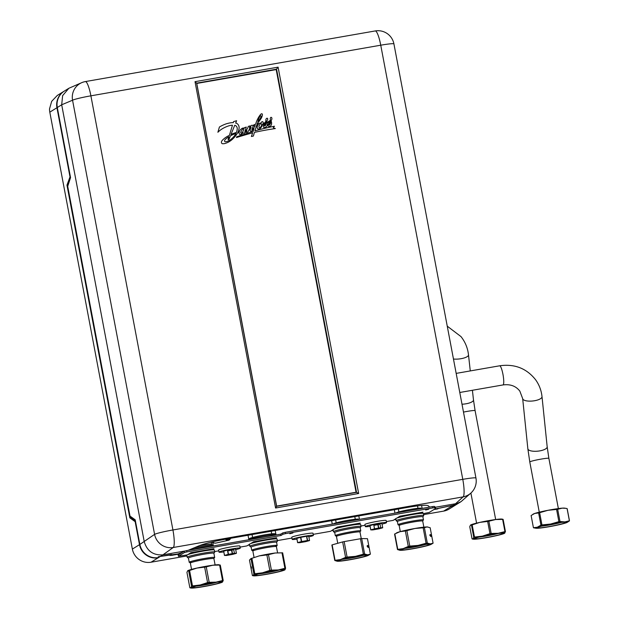 <?xml version="1.0" encoding="UTF-8"?>
<svg xmlns="http://www.w3.org/2000/svg" width="619" height="619" viewBox="0 0 619 619"><rect width="100%" height="100%" fill="white"/><g stroke="black" fill="none" stroke-linecap="round" stroke-linejoin="round"><path stroke-width="0.93" d="M171.355 555.081L170.101 555.529L171.695 554.523L170.813 554.609L160.367 556.435A16.195 15.87 58.2 0 1 159.725 556.535L158.24 556.806L158.263 557.611L156.027 558.021A16.195 15.87 -121.8 0 1 139.499 544.666L135.151 521.67L129.835 517.848L66.968 185.143L68.067 185.236M275.95 534.476L275.2 530.514M359.453 519.356L358.803 515.906M422.15 508.4L421.593 505.444M452.837 506.071L451.429 506.404L453.595 505.205A16.195 15.87 58.2 0 1 452.961 505.328L461.07 501.63L470.912 493.041A16.195 16.195 0 0 0 475.949 478.046A16.195 1.184 169.3 0 0 462.78 479.346L380.747 45.202L90.892 95.829L172.925 529.972L462.78 479.346A16.195 3.002 -99.9 0 1 463.105 496.871A16.195 15.908 47.8 0 0 470.912 493.041M171.417 555.398L179.781 553.943M452.853 506.18A16.195 15.87 58.2 0 0 456.489 504.47M456.304 504.586L449.17 509.004A16.195 15.87 -121.8 0 1 443.637 511.116L452.961 505.328L437.826 508.539M64.082 91.241A16.195 15.87 -121.8 0 0 56.94 107.737L49.806 112.163A16.195 15.87 -121.8 0 1 49.52 108.929L51.663 101.354L57.296 95.442L64.082 91.241A16.195 15.87 -121.8 0 1 64.26 91.125M130.671 516.556L130.88 517.67L129.835 517.848M70.272 176.152L66.968 185.143M70.496 177.344L68.013 184.957M56.94 107.737L69.877 176.222M130.965 516.78L135.213 519.836L130.965 516.78M85.229 81.623A16.195 15.808 67.2 0 0 81.878 82.598L68.848 88.285L62.627 95.636L61.691 104.789L144.25 541.718C147.082 551.103 153.303 555.475 162.921 554.848L151.036 562.222A16.195 15.87 -121.8 0 1 132.365 549.092L139.499 544.666M130.88 517.67L135.422 520.935M135.546 521.608L135.151 521.67M49.806 112.163L132.365 549.092M151.036 562.222L186.923 555.955M247.886 545.3L249.619 544.999M331.49 530.7L333.223 530.398M394.187 519.751L395.92 519.449M423.574 514.621L443.637 511.116M433.896 509.553L437.888 508.857M394.326 509.7L394.984 513.151M331.629 520.656L332.279 524.1M213.346 545.935L212.712 542.577M248.033 535.257L248.877 539.729M211.125 542.167L209.555 542.554M212.928 546.004A14.036 1.029 169.3 0 0 194.173 548.914A14.036 1.029 169.3 0 0 189.05 550.175M188.431 558.114L187.217 557.286A14.036 1.029 -10.7 0 1 187.162 557.216A14.036 1.029 -10.7 0 1 195.271 554.732A14.036 1.029 -10.7 0 1 214.747 552.009A14.036 1.029 -10.7 0 1 214.723 552.086L213.888 553.301M187.162 557.216L186.783 555.212A14.036 1.029 -10.7 0 1 194.892 552.721A14.036 1.029 -10.7 0 1 214.36 549.997L214.747 552.009M189.932 562.478A12.953 0.944 -10.7 0 1 189.221 562.307L188.424 558.075A12.953 0.944 -10.7 0 1 195.906 555.777A12.953 0.944 -10.7 0 1 213.88 553.27L214.685 557.495A12.953 0.944 -10.7 0 1 214.081 557.912M189.221 562.307A12.953 0.944 -10.7 0 1 196.703 560.009A12.953 0.944 -10.7 0 1 214.685 557.495M226.353 539.041A15.111 6.02 77.5 0 0 230.663 538.29M230.717 538.282A15.653 6.236 -102.5 0 1 228.465 540.286A15.653 6.236 -102.5 0 1 225.316 539.226M187.642 570.795L188.633 570.749L191.55 586.208L190.838 587.725A16.195 1.184 169.3 0 0 191.132 588.05A16.195 1.184 169.3 0 0 197.337 587.601A16.195 1.184 169.3 0 0 213.168 584.746A16.195 1.184 169.3 0 0 222.298 582.162L222.5 582.022A16.195 1.184 169.3 0 0 216 582.146A16.195 1.184 169.3 0 0 208.301 583.369A16.195 1.184 169.3 0 0 200.169 584.994L192.494 585.93L189.569 570.47L196.974 568.064L204.649 567.128L207.574 582.587L200.169 584.994A16.195 1.184 169.3 0 0 190.838 587.725L189.855 587.771L186.93 572.304L187.789 570.687A16.195 1.184 169.3 0 1 187.843 570.656L187.789 570.687M222.298 582.162A16.195 1.184 169.3 0 0 222.5 582.022L223.211 580.506A18.245 1.331 169.3 0 0 222.554 580.521L216 582.146L209.168 582.301A18.245 1.331 169.3 0 0 208.371 582.44A18.245 1.331 169.3 0 0 207.574 582.587M208.116 583.539A14.361 1.052 169.3 0 0 192.586 587.454A14.361 1.052 169.3 0 0 205.222 586.208A14.361 1.052 169.3 0 0 220.728 582.139A14.361 1.052 169.3 0 0 208.116 583.539M196.107 586.147A13.092 0.959 169.3 0 0 205.113 584.847A13.092 0.959 169.3 0 0 216.975 582.208M223.211 580.506L220.287 565.046A18.245 1.331 169.3 0 0 219.629 565.054L222.554 580.521M220.287 565.046L219.304 565.093M209.168 582.301L206.251 566.842L212.804 565.217L219.629 565.054M206.251 566.842A18.245 1.331 169.3 0 0 204.649 567.128M219.35 565.039A16.195 1.184 169.3 0 0 212.804 565.217A16.195 1.184 169.3 0 0 196.974 568.064A16.195 1.184 169.3 0 0 187.843 570.656M189.569 570.47A18.245 1.331 169.3 0 0 188.633 570.749M192.494 585.93A18.245 1.331 169.3 0 0 191.55 586.208M190.838 587.725L189.855 587.771M248.869 539.691A14.036 1.029 -10.7 0 1 250.803 538.948A14.036 1.029 -10.7 0 1 265.721 535.69A14.036 1.029 -10.7 0 1 276.19 534.646A14.036 1.029 -10.7 0 1 276.244 534.708L276.283 534.94M248.853 539.598L249.542 538.584A12.953 0.944 -10.7 0 1 251.5 537.764A12.953 0.944 -10.7 0 1 265.265 534.754A12.953 0.944 -10.7 0 1 274.937 533.787L276.19 534.646M251.128 547.157L249.914 546.337A14.036 1.029 -10.7 0 1 249.859 546.268A14.036 1.029 -10.7 0 1 252.003 545.293A14.036 1.029 -10.7 0 1 267.408 541.95A14.036 1.029 -10.7 0 1 277.444 541.06A14.036 1.029 -10.7 0 1 277.42 541.138L276.585 542.352M249.859 546.268L249.48 544.256A14.036 1.029 -10.7 0 1 251.624 543.281A14.036 1.029 -10.7 0 1 267.029 539.946A14.036 1.029 -10.7 0 1 277.064 539.048L277.444 541.06M252.428 550.469A12.953 0.944 -10.7 0 1 251.724 550.299L251.121 547.126A12.953 0.944 -10.7 0 1 253.101 546.229A12.953 0.944 -10.7 0 1 267.315 543.142A12.953 0.944 -10.7 0 1 276.585 542.314L277.18 545.486A12.953 0.944 -10.7 0 1 276.585 545.904M251.724 550.299A12.953 0.944 -10.7 0 1 253.697 549.401A12.953 0.944 -10.7 0 1 267.919 546.314A12.953 0.944 -10.7 0 1 277.18 545.486M251.391 567.352C251.028 566.223 250.904 566.354 251.012 567.747C251.376 568.869 251.507 568.737 251.391 567.352C251.028 566.223 250.904 566.354 251.012 567.747C251.376 568.869 251.507 568.737 251.391 567.352M252.397 575.554L249.48 560.087L250.966 558.562L253.883 574.03L253.279 575.523A16.195 1.184 169.3 0 0 253.589 575.832A16.195 1.184 169.3 0 0 259.965 575.353A16.195 1.184 169.3 0 0 275.819 572.49A16.195 1.184 169.3 0 0 284.763 569.937A16.195 1.184 169.3 0 0 284.98 569.782A16.195 1.184 169.3 0 0 283.572 569.434A16.195 1.184 169.3 0 0 278.295 569.944A16.195 1.184 169.3 0 0 262.441 572.815L254.811 573.751L251.887 558.292L259.245 555.885L266.882 554.949L269.799 570.409L262.441 572.815A16.195 1.184 169.3 0 0 253.279 575.523L252.397 575.554L253.279 575.523M284.98 569.782L284.098 569.813L284.98 569.782L285.583 568.288A18.245 1.331 169.3 0 0 285.258 568.288A18.245 1.331 169.3 0 0 284.91 568.304L278.295 569.944L271.401 570.122A18.245 1.331 169.3 0 0 269.799 570.409M281.931 569.797A14.361 1.052 169.3 0 0 266.503 572.095A14.361 1.052 169.3 0 0 255.043 575.237A14.361 1.052 169.3 0 0 256.328 575.508A14.361 1.052 169.3 0 0 272.762 573.001A14.361 1.052 169.3 0 0 283.185 569.913A14.361 1.052 169.3 0 0 281.931 569.797M258.564 573.929A13.092 0.959 169.3 0 0 279.432 569.983M271.401 570.122L268.484 554.655L275.091 553.015A16.195 1.184 169.3 0 0 259.245 555.885M268.484 554.655A18.245 1.331 169.3 0 0 266.882 554.949M275.091 553.015L281.985 552.837L284.91 568.304M285.583 568.288L282.659 552.821A18.245 1.331 169.3 0 0 281.985 552.837M282.659 552.821L281.807 552.829M254.811 573.751A18.245 1.331 169.3 0 0 253.883 574.03M251.887 558.292A18.245 1.331 169.3 0 0 250.966 558.562M344.59 521.949A14.036 1.029 -10.7 0 1 352.087 520.641M333.184 523.945A12.953 0.944 -10.7 0 1 340.829 521.716A12.953 0.944 -10.7 0 1 358.533 519.186L358.919 519.449M334.732 532.557L333.509 531.736A14.036 1.029 -10.7 0 1 333.463 531.667A14.036 1.029 -10.7 0 1 341.812 529.121A14.036 1.029 -10.7 0 1 361.039 526.452A14.036 1.029 -10.7 0 1 361.016 526.537L360.188 527.744M333.463 531.667L333.084 529.655A14.036 1.029 -10.7 0 1 341.433 527.117A14.036 1.029 -10.7 0 1 360.66 524.448L361.039 526.452M336.032 535.868A12.953 0.944 -10.7 0 1 335.32 535.698L334.724 532.526A12.953 0.944 -10.7 0 1 342.431 530.174A12.953 0.944 -10.7 0 1 360.181 527.713L360.784 530.885A12.953 0.944 -10.7 0 1 360.181 531.303M335.32 535.698A12.953 0.944 -10.7 0 1 343.027 533.354A12.953 0.944 -10.7 0 1 360.784 530.885M368.645 546.399L367.438 545.409L367.16 546.376L368.367 547.374L368.645 546.399M367.137 545.973L368.143 546.724L367.988 547.436M370.123 554.307A18.245 1.331 169.3 0 0 370.201 554.26A18.245 1.331 169.3 0 0 370.27 554.222A18.245 1.331 169.3 0 0 370.386 554.137L367.64 554.825L364.614 554.051A18.245 1.331 169.3 0 0 363.376 554.206L355.368 556.365A16.195 1.184 169.3 0 0 340.458 559.584A16.195 1.184 169.3 0 0 337.038 560.799A16.195 1.184 169.3 0 0 337.185 561.224A16.195 1.184 169.3 0 0 337.819 561.271A16.195 1.184 169.3 0 0 350.091 559.731A16.195 1.184 169.3 0 0 365.001 556.512A16.195 1.184 169.3 0 0 368.359 555.336A16.195 1.184 169.3 0 0 367.64 554.825A16.195 1.184 169.3 0 0 355.368 556.365L347.089 557.061A18.245 1.331 169.3 0 0 345.58 557.386L340.458 559.584L335.065 560.327A18.245 1.331 169.3 0 0 334.91 560.412A18.245 1.331 169.3 0 0 334.794 560.497L337.123 561.216M338.817 560.489A14.361 1.052 169.3 0 0 338.647 560.628A14.361 1.052 169.3 0 0 351.135 559.406A14.361 1.052 169.3 0 0 366.641 555.614A14.361 1.052 169.3 0 0 366.788 555.313A14.361 1.052 169.3 0 0 353.287 556.876A14.361 1.052 169.3 0 0 338.817 560.489M342.16 559.328A13.092 0.959 169.3 0 0 363.036 555.382M335.065 560.327L332.14 544.859A18.245 1.331 169.3 0 0 331.869 545.029L334.794 560.497M332.14 544.859L342.655 541.919L345.58 557.386M347.089 557.061L344.164 541.594A18.245 1.331 169.3 0 0 342.655 541.919M344.164 541.594L360.451 538.739L363.376 554.206M364.614 554.051L361.697 538.584A18.245 1.331 169.3 0 0 360.451 538.739M361.697 538.584L367.462 538.677L370.386 554.137M407.287 511A14.036 1.029 -10.7 0 1 414.784 509.692M395.881 512.989A12.953 0.944 -10.7 0 1 403.534 510.76A12.953 0.944 -10.7 0 1 421.237 508.238L421.616 508.493M397.429 521.608L396.214 520.78A14.036 1.029 -10.7 0 1 396.16 520.718A14.036 1.029 -10.7 0 1 404.509 518.173A14.036 1.029 -10.7 0 1 423.744 515.503A14.036 1.029 -10.7 0 1 423.721 515.588L422.885 516.795M396.16 520.718L395.781 518.707A14.036 1.029 -10.7 0 1 404.13 516.161A14.036 1.029 -10.7 0 1 423.365 513.491L423.744 515.503M398.729 524.92A12.953 0.944 -10.7 0 1 398.025 524.75L397.421 521.569A12.953 0.944 -10.7 0 1 405.128 519.225A12.953 0.944 -10.7 0 1 422.878 516.764L423.481 519.937A12.953 0.944 -10.7 0 1 422.885 520.355M398.025 524.75A12.953 0.944 -10.7 0 1 405.731 522.397A12.953 0.944 -10.7 0 1 423.481 519.937M431.342 535.45L430.135 534.452L429.857 535.427L431.064 536.425L431.342 535.45M429.841 535.025L430.839 535.768L430.685 536.487M432.82 543.358A18.245 1.331 169.3 0 0 432.898 543.312A18.245 1.331 169.3 0 0 432.967 543.265A18.245 1.331 169.3 0 0 433.083 543.188L430.337 543.877L427.311 543.103A18.245 1.331 169.3 0 0 426.073 543.258L418.065 545.416A16.195 1.184 169.3 0 0 403.155 548.635A16.195 1.184 169.3 0 0 399.735 549.842A16.195 1.184 169.3 0 0 399.889 550.276A16.195 1.184 169.3 0 0 400.516 550.322A16.195 1.184 169.3 0 0 412.788 548.782A16.195 1.184 169.3 0 0 427.698 545.556A16.195 1.184 169.3 0 0 431.056 544.387A16.195 1.184 169.3 0 0 430.337 543.877A16.195 1.184 169.3 0 0 418.065 545.416L409.786 546.105A18.245 1.331 169.3 0 0 408.277 546.438L403.155 548.635L397.762 549.378A18.245 1.331 169.3 0 0 397.607 549.463A18.245 1.331 169.3 0 0 397.491 549.548L399.82 550.268M401.514 549.533A14.361 1.052 169.3 0 0 401.344 549.68A14.361 1.052 169.3 0 0 413.832 548.457A14.361 1.052 169.3 0 0 429.346 544.658A14.361 1.052 169.3 0 0 429.485 544.364A14.361 1.052 169.3 0 0 415.991 545.927A14.361 1.052 169.3 0 0 401.514 549.533M404.865 548.372A13.092 0.959 169.3 0 0 425.733 544.434M397.762 549.378L394.837 533.911A18.245 1.331 169.3 0 0 394.574 534.081L397.491 549.548M394.837 533.911L399.959 531.706L405.36 530.97L408.277 546.438M409.786 546.105L406.861 530.645A18.245 1.331 169.3 0 0 405.36 530.97M406.861 530.645L414.869 528.487L423.156 527.79L426.073 543.258M427.311 543.103L424.394 527.636A18.245 1.331 169.3 0 0 423.156 527.79M424.394 527.636L427.141 526.947A16.195 1.184 169.3 0 0 414.869 528.487A16.195 1.184 169.3 0 0 399.959 531.706A16.195 1.184 169.3 0 0 396.322 533.121M409.848 529.671A12.953 0.944 169.3 0 0 403.743 531.048M427.837 527.001A16.195 1.184 169.3 0 0 427.768 526.993A16.195 1.184 169.3 0 0 427.141 526.947L430.166 527.721L433.083 543.188M425.655 510.01L428.758 509.228L425.655 510.01M289.8 533.74L292.911 532.959L289.8 533.74M422.537 512.408L420.959 512.687M178.21 554.98L184.23 551.181L186.69 550.593L280.74 534.166L282.751 532.913L285.204 532.325L432.526 506.59L434.275 506.404L434.53 507.727L435.644 508.47L429.246 512.439L423.388 513.631M435.644 508.47L435.397 507.147L434.275 506.404M421.075 513.321L422.947 512.153L399.959 516.169L396.903 518.072M395.789 518.753L393.189 520.37L386.349 521.562M365.071 525.283L360.954 526.003M358.378 524.27L360.25 523.109L337.262 527.125L334.198 529.021M333.092 529.709L330.492 531.319L313.199 534.344M291.928 538.058L277.358 540.604M274.774 538.87L276.647 537.71L253.658 541.726L250.602 543.621M249.496 544.31L246.896 545.919L240.048 547.119M218.778 550.833L214.654 551.552M212.077 549.819L213.95 548.658L190.962 552.674L187.905 554.57M187.139 554.895L178.411 556.28L178.164 554.964M178.195 554.926L178.411 556.28M178.45 556.249L184.485 552.504L184.23 551.181M186.69 550.593L186.938 551.908L184.485 552.504M186.938 551.908L280.987 535.481L280.74 534.166M280.987 535.481L282.999 534.236L282.751 532.913M285.204 532.325L285.452 533.648L282.999 534.236M285.452 533.648L432.782 507.913L432.526 506.59M434.53 507.727L432.782 507.913M565.867 522.916A16.195 1.184 -10.7 0 1 560.427 524.401A16.195 1.184 -10.7 0 1 552.628 526.073A16.195 1.184 -10.7 0 1 538.36 528.216A16.195 1.184 -10.7 0 1 536.054 528.239A16.195 1.184 -10.7 0 1 537.331 527.21A16.195 1.184 -10.7 0 1 550.562 524.053A16.195 1.184 -10.7 0 1 564.83 521.91A16.195 1.184 -10.7 0 1 567.228 522.351A16.195 1.184 -10.7 0 1 565.867 522.916M543.706 525.647A14.469 1.06 -10.7 0 1 565.758 522.304A14.469 1.06 -10.7 0 1 559.491 524.471A14.469 1.06 -10.7 0 1 544.519 527.326A14.469 1.06 -10.7 0 1 537.408 527.667A14.469 1.06 -10.7 0 1 543.706 525.647M561.139 522.475A13.061 0.952 -10.7 0 1 558.462 523.156A13.061 0.952 -10.7 0 1 541.764 526.135M532.82 514.335L533.369 514.018A16.195 1.184 -10.7 0 1 534.731 513.453L531.117 515.511L533.423 527.721L537.331 527.21L540.944 525.16L538.631 512.942L534.731 513.453A16.195 1.184 -10.7 0 1 540.163 511.967A16.195 1.184 -10.7 0 1 547.97 510.304L539.644 512.702L541.95 524.92L550.562 524.053L558.887 521.655L556.582 509.437L547.97 510.304A16.195 1.184 -10.7 0 1 562.238 508.153A16.195 1.184 -10.7 0 1 564.543 508.129L565.758 508.323L562.238 508.153L557.673 509.275L559.978 521.484L564.83 521.91L569.395 520.788L567.089 508.57L565.758 508.323M538.631 512.942A18.353 1.339 -10.7 0 1 539.134 512.826A18.353 1.339 -10.7 0 1 539.644 512.702M567.089 508.57A18.353 1.339 -10.7 0 1 567.166 508.648L569.48 520.865L567.228 522.351M556.582 509.437A18.353 1.339 -10.7 0 1 557.673 509.275M558.887 521.655A18.353 1.339 -10.7 0 1 559.978 521.484M540.944 525.16A18.353 1.339 -10.7 0 1 541.95 524.92M536.054 528.239L533.501 527.798A18.353 1.339 -10.7 0 1 533.423 527.721M495.432 535.884A16.195 1.184 -10.7 0 1 487.3 537.509A16.195 1.184 -10.7 0 1 479.593 538.739A16.195 1.184 -10.7 0 1 473.357 539.195A16.195 1.184 -10.7 0 1 473.063 538.87L473.775 537.3L471.461 525.082L470.463 525.113L469.759 526.684L472.065 538.894L473.063 538.87A16.195 1.184 -10.7 0 1 482.363 536.139A16.195 1.184 -10.7 0 1 498.202 533.292A16.195 1.184 -10.7 0 1 504.733 533.16A16.195 1.184 -10.7 0 1 504.524 533.299A16.195 1.184 -10.7 0 1 495.432 535.884M490.325 534.677A14.469 1.06 -10.7 0 1 503.061 533.261A14.469 1.06 -10.7 0 1 487.47 537.354A14.469 1.06 -10.7 0 1 474.703 538.615A14.469 1.06 -10.7 0 1 490.325 534.677M498.442 533.423A13.061 0.952 -10.7 0 1 487.346 535.845A13.061 0.952 -10.7 0 1 479.067 537.083M470.633 524.997A16.195 1.184 -10.7 0 1 470.672 524.974A16.195 1.184 -10.7 0 1 479.764 522.39L472.173 524.881L474.479 537.091L482.363 536.139L489.962 533.655L487.656 521.438L479.764 522.39A16.195 1.184 -10.7 0 1 487.896 520.765A16.195 1.184 -10.7 0 1 495.602 519.534L488.863 521.221L491.169 533.439L498.202 533.292L504.942 531.597L502.628 519.387L495.602 519.534A16.195 1.184 -10.7 0 1 501.839 519.078L502.713 519.217M487.656 521.438A18.353 1.339 -10.7 0 1 488.259 521.33A18.353 1.339 -10.7 0 1 488.863 521.221M502.628 519.387A18.353 1.339 -10.7 0 1 503.131 519.38L505.437 531.589L504.524 533.299M502.133 519.403L503.131 519.38M504.942 531.597A18.353 1.339 -10.7 0 1 505.437 531.589M489.962 533.655A18.353 1.339 -10.7 0 1 491.169 533.439M472.065 538.894L473.063 538.87M471.461 525.082A18.353 1.339 -10.7 0 1 472.173 524.881M473.775 537.3A18.353 1.339 -10.7 0 1 474.479 537.091M308.866 536.882A10.794 0.789 169.3 0 0 313.392 535.365L312.99 533.245A10.794 0.789 169.3 0 0 304.208 534.12A10.794 0.789 169.3 0 0 291.773 537.253L292.176 539.373A10.794 0.789 169.3 0 0 296.934 539.134M313.392 535.365A10.794 0.789 169.3 0 0 304.61 536.232A10.794 0.789 169.3 0 0 292.176 539.373M309.562 540.542L308.757 536.309L306.769 536.278L307.566 540.503L309.562 540.542A6.151 0.449 169.3 0 1 309.515 540.573L305.786 541.61A6.151 0.449 169.3 0 1 305.523 541.664L299.805 542.67A6.151 0.449 169.3 0 1 299.596 542.693L297.6 542.654L296.857 538.422M307.566 540.503A6.151 0.449 169.3 0 0 307.357 540.534L306.552 536.302L300.834 537.3A6.151 0.449 169.3 0 0 300.579 537.354L296.849 538.391A6.151 0.449 169.3 0 0 296.803 538.422M296.849 538.391L297.646 542.623L301.376 541.586L300.579 537.354M300.834 537.3L301.639 541.532L307.357 540.534M235.715 549.657A10.794 0.789 169.3 0 0 240.242 548.14L239.839 546.028A10.794 0.789 169.3 0 0 231.065 546.894A10.794 0.789 169.3 0 0 218.623 550.036L219.025 552.148A10.794 0.789 169.3 0 0 223.792 551.916M240.242 548.14A10.794 0.789 169.3 0 0 231.46 549.007A10.794 0.789 169.3 0 0 219.025 552.148M236.412 553.324L235.615 549.092L233.618 549.053L234.415 553.285L236.412 553.324A6.151 0.449 169.3 0 1 236.365 553.347L232.636 554.392A6.151 0.449 169.3 0 1 232.38 554.446L226.655 555.444A6.151 0.449 169.3 0 1 226.446 555.467L224.449 555.429L223.707 551.204M227.838 550.864L231.576 550.214L232.226 553.657M232.489 553.61L231.839 550.159L233.727 549.633M233.618 549.053A6.151 0.449 169.3 0 0 233.409 549.076L227.684 550.074A6.151 0.449 169.3 0 0 227.428 550.136L223.699 551.173A6.151 0.449 169.3 0 0 223.652 551.196M227.684 550.074L228.488 554.307A6.151 0.449 169.3 0 0 228.225 554.361L227.428 550.136M223.699 551.173L224.504 555.405L228.225 554.361M234.415 553.285A6.151 0.449 169.3 0 0 234.206 553.309L228.488 554.307M382.016 524.107A10.794 0.789 169.3 0 0 386.535 522.591L386.14 520.471A10.794 0.789 169.3 0 0 377.358 521.345A10.794 0.789 169.3 0 0 364.924 524.479L365.326 526.599A10.794 0.789 169.3 0 0 370.085 526.359M386.535 522.591A10.794 0.789 169.3 0 0 377.76 523.457A10.794 0.789 169.3 0 0 365.326 526.599M382.712 527.767L381.908 523.535L379.919 523.496L380.716 527.728L382.712 527.767A6.151 0.449 169.3 0 1 382.658 527.798L378.936 528.835A6.151 0.449 169.3 0 1 378.673 528.889L372.955 529.887A6.151 0.449 169.3 0 1 372.746 529.918L370.75 529.879L370.007 525.647M373.876 525.361L377.876 524.657L378.526 528.1M378.789 528.053L378.132 524.603L380.027 524.076M379.919 523.496A6.151 0.449 169.3 0 0 379.702 523.527L373.984 524.525A6.151 0.449 169.3 0 0 373.729 524.579L370 525.616A6.151 0.449 169.3 0 0 369.953 525.647M370 525.616L370.796 529.849L374.526 528.812L373.729 524.579M380.716 527.728A6.151 0.449 169.3 0 0 380.507 527.759L374.781 528.758A6.151 0.449 169.3 0 0 374.526 528.812M182.195 552.442L177.939 553.935L160.367 556.435A16.195 15.87 -121.8 0 1 159.338 556.582L158.348 556.767L158.131 557.634A16.195 15.87 58.2 0 1 139.863 544.441L135.213 519.821L130.013 516.084L67.711 186.342L70.551 177.614L57.304 107.513A16.195 15.87 58.2 0 1 64.446 91.008L68.848 88.285M451.46 506.365L453.975 505.119A16.195 15.87 -121.8 0 1 452.961 505.328L434.631 509.104M451.537 506.388A16.195 15.87 58.2 0 0 456.667 504.353L461.07 501.63M139.863 544.441L154.588 534.367A16.195 15.746 54.6 0 0 173.25 547.498L162.921 554.848L184.485 551.08M435.412 507.255L455.522 503.742M429.702 507.085L428.131 505.669C426.282 504.825 419.574 505.375 408.014 507.317L225.687 539.157C213.872 541.3 205.152 543.443 199.535 545.594L188.106 550.337M455.53 503.742L463.105 496.871L173.25 547.498A16.195 3.002 -99.9 0 0 172.925 529.972A16.195 1.184 -10.7 0 0 154.588 534.367L72.555 100.224A16.195 1.184 169.3 0 1 90.892 95.829A16.195 3.002 -99.9 0 0 85.368 81.576A16.195 16.195 0 0 0 81.855 82.606A16.195 15.808 67.2 0 0 81.863 82.606A16.195 15.808 67.2 0 0 72.555 100.224L61.691 104.781M356.312 492.391L276.368 69.305L278.093 67.154L358.656 493.505L275.579 508.013L276.6 506.327L196.633 83.093L276.569 506.327M276.368 69.305L196.656 83.225M196.641 83.147L276.554 69.189L356.536 492.353L276.6 506.319L356.513 492.36L358.656 493.505M275.579 508.013L195.016 81.669L196.61 83.147M196.741 83.48L276.6 506.133L356.018 492.26L276.6 506.133L196.772 83.457L276.639 506.11L356.057 492.237L276.198 69.591L196.772 83.457M261.079 116.387A2.283 2.236 58.2 0 0 261.017 115.946L260.684 115.691A1.176 1.153 58.2 0 0 260.289 115.846A1.176 1.153 58.2 0 0 260.282 115.854A1.176 1.153 58.2 0 0 260.05 116.039A2.136 2.097 58.2 0 0 259.748 116.465A21.402 20.969 58.2 0 0 257.875 121.711L257.883 121.703A15.08 14.779 58.2 0 0 260.7 117.556A4.302 4.217 58.2 0 0 261.079 116.387M243.747 129.526A0.797 0.781 58.2 0 0 242.849 128.969L242.841 128.969A0.665 0.65 58.2 0 0 242.78 129.007A2.151 2.112 58.2 0 0 242.277 129.58A19.112 18.732 58.2 0 0 241.015 131.692A6.778 6.639 58.2 0 0 240.737 132.35A0.898 0.882 58.2 0 0 240.861 133.054A0.789 0.774 58.2 0 0 241.665 133.062A10.012 9.811 58.2 0 0 243.623 130.23A1.199 1.176 58.2 0 0 243.747 129.526M237.193 128.102A2.507 2.461 58.2 0 0 236.822 126.88A4.225 4.14 58.2 0 0 236.102 125.99A2.027 1.989 58.2 0 0 234.702 125.348L230.995 134.478A38.796 38.014 -121.8 0 1 236.404 132.451L236.412 132.443A13.123 12.86 58.2 0 0 237.201 129.139A3.753 3.683 58.2 0 0 237.193 128.102M266.108 122.392A6.051 5.927 -121.8 0 1 266.178 122.918L266.178 122.918A13.982 13.695 58.2 0 0 264.445 124.133A4.031 3.954 58.2 0 0 263.787 124.845A3.234 3.172 58.2 0 0 263.338 125.827A4.325 4.24 58.2 0 0 263.423 127.027A1.06 1.037 58.2 0 0 263.903 127.468A2.631 2.577 58.2 0 0 264.785 127.499A5.989 5.873 58.2 0 0 265.868 127.135A2.731 2.677 58.2 0 0 267.16 125.518A4.774 4.681 58.2 0 0 267.276 124.419A6.391 6.26 58.2 0 0 267.052 123.073L267.052 123.073A21.913 21.472 58.2 0 0 268.522 122.237A21.913 21.472 58.2 0 0 270.534 120.821A4.844 4.743 -121.8 0 1 270.696 121.719L270.696 121.719A7.312 7.165 58.2 0 0 268.561 123.545A4.039 3.962 58.2 0 0 267.888 125.44A1.315 1.292 58.2 0 0 269.025 126.462A3.165 3.095 58.2 0 0 270.743 125.827A3.443 3.374 58.2 0 0 271.586 123.993A18.338 17.974 58.2 0 0 271.548 122.454A81.267 79.634 -121.8 0 1 271.099 120.566A2.971 2.909 58.2 0 0 271.88 118.167A0.99 0.975 58.2 0 0 271.346 117.393L271.346 117.393A0.503 0.487 58.2 0 0 270.766 117.448A1.695 1.664 58.2 0 0 270.302 118.863A441.819 432.944 58.2 0 0 270.433 120.194A16.953 16.612 -121.8 0 1 266.967 122.33A4.534 4.449 -121.8 0 1 266.766 121.084A4.209 4.124 58.2 0 0 267.609 119.622A1.447 1.416 58.2 0 0 267.702 118.925A0.704 0.689 58.2 0 0 267.423 118.299L267.423 118.299A1.137 1.114 58.2 0 0 266.255 118.716A1.919 1.88 58.2 0 0 265.907 119.722A7.993 7.838 58.2 0 0 265.868 121.309A8.279 8.117 -121.8 0 1 263.872 123.429A2.507 2.453 -121.8 0 1 262.943 123.831A10.213 10.005 58.2 0 0 263.237 122.771A1.633 1.602 58.2 0 0 263.106 122.191A0.983 0.959 58.2 0 0 262.061 121.695A1.911 1.872 58.2 0 0 261.117 123.204A1.106 1.091 58.2 0 0 261.822 124.489A6.205 6.082 -121.8 0 1 260.367 127.359A1.671 1.633 -121.8 0 1 259.81 127.692A0.673 0.658 -121.8 0 1 259.059 127.452A2.383 2.337 -121.8 0 1 259.082 126.121A8.194 8.032 -121.8 0 1 260.963 122.98L257.171 123.785L257.272 123.297A26.88 26.338 58.2 0 0 261.319 118.113A13.216 12.945 58.2 0 0 262.224 115.846A17.518 17.162 58.2 0 0 262.394 114.67A0.983 0.959 58.2 0 0 261.574 113.795A1.656 1.625 58.2 0 0 260.97 114.097A13.951 13.672 58.2 0 0 260.142 114.979A25.874 25.356 58.2 0 0 258.1 118.19A27.414 26.865 58.2 0 0 255.632 124.28L253.952 124.659L253.542 125.997L255.206 125.549A13.92 13.641 -121.8 0 1 252.103 129.688L251.894 129.626A0.511 0.495 -121.8 0 1 251.91 129.441A18.725 18.346 -121.8 0 1 252.838 126.926A1.803 1.764 58.2 0 0 252.939 125.611L252.939 125.611A0.604 0.588 58.2 0 0 252.475 125.247A2.074 2.035 58.2 0 0 251.492 125.409A3.474 3.405 58.2 0 0 250.765 126.129L249.364 127.916L250.053 125.912L248.258 126.384A9.695 9.502 -121.8 0 1 247.352 128.682A53.737 52.661 -121.8 0 1 245.139 131.715A1.408 1.377 -121.8 0 1 244.853 131.878L246.3 127.065L244.404 127.707L244.11 128.59A0.998 0.975 58.2 0 0 243.607 128.087A2.213 2.167 58.2 0 0 242.191 128.334A7.351 7.204 58.2 0 0 241.015 129.216A4.588 4.495 58.2 0 0 239.414 131.545L238.044 131.862A9.316 9.13 58.2 0 0 238.764 129.858A5.935 5.819 58.2 0 0 239.112 127.56A3.18 3.118 58.2 0 0 238.98 126.446A5.579 5.47 58.2 0 0 238.493 125.185A3.985 3.907 58.2 0 0 237.518 123.955A3.08 3.018 58.2 0 0 235.684 123.065L236.613 120.728L233.572 121.603L233.278 122.663A10.283 10.074 58.2 0 0 230.57 122.817A32.83 32.173 58.2 0 0 225.68 124.024A38.231 37.465 58.2 0 0 219.412 127.019L217.888 132.265A24.04 23.553 -121.8 0 1 222.136 128.884A24.04 23.553 -121.8 0 1 224.101 127.785A32.397 31.747 -121.8 0 1 229.007 125.789A14.67 14.376 -121.8 0 1 232.465 125.231L229.394 135.344A30.733 30.114 58.2 0 0 226.492 136.923A30.733 30.114 58.2 0 0 225.277 137.72A31.848 31.205 58.2 0 0 222.871 139.747A14.438 14.152 58.2 0 0 221.865 140.915A2.476 2.422 58.2 0 0 221.416 142.44A1.733 1.702 58.2 0 0 221.788 143.337A1.176 1.153 58.2 0 0 222.538 143.716A15.63 15.313 -121.8 0 1 223.521 143.732A6.701 6.569 58.2 0 0 225.177 143.43A20.133 19.731 58.2 0 0 228.628 142.014A21.472 21.038 58.2 0 0 229.425 141.542A21.472 21.038 58.2 0 0 233.495 138.23L233.525 138.192A23.166 22.702 58.2 0 0 237.557 132.853L239.151 132.427A2.786 2.731 58.2 0 0 239.267 133.766A0.975 0.959 58.2 0 0 240.52 134.547A2.6 2.546 58.2 0 0 241.727 134.122A6.244 6.12 58.2 0 0 243.004 132.714A1.586 1.555 58.2 0 0 243.484 133.155A1.455 1.431 58.2 0 0 244.784 132.853A19.885 19.491 58.2 0 0 246.896 130.601L246.285 132.481L247.879 132.048A26.455 25.921 -121.8 0 1 250.873 127.112L251.035 127.15A5.826 5.71 -121.8 0 1 250.873 127.754A35.19 34.478 -121.8 0 1 250.138 129.866A1.199 1.176 58.2 0 0 250.285 131.073A1.431 1.4 58.2 0 0 251.446 131.035A3.613 3.544 58.2 0 0 252.684 130.106A14.763 14.469 -121.8 0 1 254.007 128.682A48.816 47.841 -121.8 0 1 253.094 131.53A426.034 417.477 58.2 0 0 236.69 136.791L236.504 137.55A357.271 350.099 -121.8 0 1 252.645 132.837L251.399 136.49L253.38 136.056L254.409 132.404A276.739 271.184 -121.8 0 1 275.331 128.566L273.265 127.676L274.457 126.23A232.148 227.49 58.2 0 0 254.927 130.903L256.8 124.829L258.44 124.28A6.12 5.997 58.2 0 0 257.187 126.934A3.335 3.265 58.2 0 0 257.342 128.265A1.184 1.161 58.2 0 0 258.231 128.976A3.521 3.451 58.2 0 0 259.562 128.814A2.476 2.422 58.2 0 0 260.63 128.056A13.2 12.937 58.2 0 0 262.595 124.512A4.503 4.41 58.2 0 0 266.015 121.989A6.051 5.927 -121.8 0 1 266.108 122.392M266.008 127.057A2.731 2.677 58.2 0 0 267.153 125.518A4.774 4.681 58.2 0 0 267.269 124.427A6.391 6.26 58.2 0 0 267.044 123.073M270.48 126.005A3.165 3.095 58.2 0 0 270.735 125.827L270.743 125.827A3.443 3.374 58.2 0 0 271.579 124.001L271.586 123.993A18.338 17.974 58.2 0 0 271.54 122.454L271.548 122.454A81.267 79.634 -121.8 0 1 271.091 120.566L271.099 120.566A2.971 2.909 58.2 0 0 271.873 118.167A0.99 0.975 58.2 0 0 271.339 117.393A0.503 0.487 58.2 0 0 270.836 117.393M268.793 121.355L268.793 121.355A16.953 16.612 -121.8 0 1 266.959 122.338A4.534 4.449 -121.8 0 1 266.758 121.092L266.766 121.084A4.209 4.124 58.2 0 0 267.601 119.629L267.609 119.622A1.447 1.416 58.2 0 0 267.694 118.933A0.704 0.689 58.2 0 0 267.416 118.306A1.137 1.114 58.2 0 0 266.882 118.275L266.89 118.268M263.733 123.521L263.74 123.514A2.507 2.453 -121.8 0 1 263.733 123.521A2.507 2.453 -121.8 0 1 262.936 123.839A10.213 10.005 58.2 0 0 263.23 122.779A1.633 1.602 58.2 0 0 263.098 122.191A0.983 0.959 58.2 0 0 262.564 121.657L262.572 121.649M260.127 127.545L260.135 127.537A1.671 1.633 -121.8 0 1 260.127 127.545A1.671 1.633 -121.8 0 1 259.802 127.7A0.673 0.658 -121.8 0 1 259.052 127.452L259.059 127.452A2.383 2.337 -121.8 0 1 259.075 126.129A8.194 8.032 -121.8 0 1 260.955 122.988L257.164 123.792L257.272 123.297A26.88 26.338 58.2 0 0 261.303 118.121A13.216 12.945 58.2 0 0 262.216 115.854A17.518 17.162 58.2 0 0 262.386 114.677L262.394 114.67A0.983 0.959 58.2 0 0 262.193 113.958L262.201 113.95M252.088 129.696L251.894 129.626A0.511 0.495 -121.8 0 1 251.894 129.448L251.91 129.441A18.725 18.346 -121.8 0 1 252.831 126.934L252.838 126.926A1.803 1.764 58.2 0 0 252.931 125.618A0.604 0.588 58.2 0 0 252.459 125.247L252.475 125.247A2.074 2.035 58.2 0 0 251.484 125.417M239.406 131.553L238.036 131.87A9.316 9.13 58.2 0 0 238.756 129.866A5.935 5.819 58.2 0 0 239.104 127.568A3.18 3.118 58.2 0 0 238.965 126.454L238.98 126.446M275.308 128.566L273.258 127.684L274.457 126.23A232.148 227.49 58.2 0 0 254.92 130.911L256.8 124.829M253.372 136.056L254.409 132.404M253.086 131.53L253.094 131.53A426.034 417.477 58.2 0 0 236.69 136.799M251.856 130.818A3.613 3.544 58.2 0 0 252.676 130.114L252.684 130.106A14.763 14.469 -121.8 0 1 253.999 128.69L254.007 128.682M247.871 132.048A26.455 25.921 -121.8 0 1 250.865 127.112L250.904 127.073M246.888 130.609L246.896 130.601A19.885 19.491 58.2 0 1 244.776 132.861L244.784 132.853A1.455 1.431 58.2 0 1 244.598 133M241.642 134.176A2.6 2.546 58.2 0 0 241.72 134.13L241.727 134.122A6.244 6.12 58.2 0 0 242.996 132.721L243.004 132.714M237.549 132.861L237.557 132.853A23.166 22.702 58.2 0 1 233.51 138.199L233.495 138.23A21.472 21.038 58.2 0 1 229.425 141.542M229.386 135.344L229.394 135.344A30.733 30.114 58.2 0 0 226.484 136.923M217.888 132.257A24.04 23.553 -121.8 0 1 222.12 128.884A24.04 23.553 -121.8 0 1 222.128 128.884L222.12 128.884M233.278 122.663L233.262 122.67A10.283 10.074 58.2 0 0 230.562 122.825L230.57 122.817A32.83 32.173 58.2 0 0 225.664 124.032L225.68 124.024A38.231 37.465 58.2 0 0 219.412 127.019M238.965 126.454A5.579 5.47 58.2 0 0 238.477 125.193A3.985 3.907 58.2 0 0 237.51 123.955L237.518 123.955A3.08 3.018 58.2 0 0 235.669 123.073L236.613 120.728L233.572 121.603M244.11 128.59L244.095 128.597A0.998 0.975 58.2 0 0 243.6 128.087L243.607 128.087A2.213 2.167 58.2 0 0 242.184 128.342L242.191 128.334A7.351 7.204 58.2 0 0 242.083 128.404M244.822 131.901L246.292 127.073L244.404 127.715M249.364 127.916L250.053 125.912L248.258 126.392M255.632 124.28L253.952 124.659M262.193 113.958A0.696 0.681 58.2 0 0 261.558 113.795A1.656 1.625 58.2 0 0 261.133 113.981M262.564 121.657A1.021 0.998 58.2 0 0 262.054 121.703L262.061 121.695A1.911 1.872 58.2 0 0 261.984 121.742M270.526 120.829L270.534 120.821A21.913 21.472 58.2 0 1 268.522 122.245M266.008 121.997L266.015 121.989A4.805 4.704 58.2 0 1 264.607 123.607L264.615 123.607A4.503 4.41 58.2 0 1 264.166 123.924M260.019 128.597A2.476 2.422 58.2 0 0 260.622 128.063L260.63 128.056A13.2 12.937 58.2 0 0 262.588 124.52L262.595 124.512M265.412 124.125A3.66 3.59 58.2 0 0 265.412 124.133A3.66 3.59 58.2 0 0 264.561 124.868A2.228 2.182 58.2 0 0 264.344 125.34A0.573 0.565 58.2 0 0 264.514 125.951A1.339 1.308 58.2 0 0 265.474 125.502A4.248 4.163 58.2 0 0 266.093 123.8A3.66 3.59 58.2 0 0 264.568 124.868A2.228 2.182 58.2 0 0 264.352 125.34A0.573 0.565 58.2 0 0 264.522 125.943A1.339 1.308 58.2 0 0 265.18 125.75L265.172 125.758M270.186 122.895L270.194 122.895A3.66 3.582 58.2 0 0 270.186 122.895A3.66 3.582 58.2 0 0 268.754 124.628A0.41 0.402 58.2 0 0 269.397 124.992L269.404 124.984A3.072 3.01 58.2 0 0 270.619 122.67A3.66 3.582 58.2 0 0 268.762 124.62A0.41 0.402 58.2 0 0 269.404 124.984M234.702 125.348L230.995 134.478A38.796 38.014 -121.8 0 1 236.412 132.443M230.353 135.94L229.138 139.043A1.006 0.983 -121.8 0 1 228.604 139.654A0.588 0.573 -121.8 0 1 228.14 139.608A1.106 1.083 -121.8 0 1 228.148 139.174L228.891 136.768A16.411 16.079 58.2 0 0 228.179 137.178L228.171 137.186A16.411 16.079 58.2 0 0 225.819 138.973A4.882 4.782 58.2 0 0 224.743 140.25A1.578 1.548 58.2 0 0 224.55 140.977A1.029 1.014 58.2 0 0 224.914 141.681A1.609 1.578 58.2 0 0 225.796 141.751A10.701 10.484 58.2 0 0 226.995 141.496A12.767 12.512 58.2 0 0 229.719 140.234A12.767 12.512 58.2 0 0 229.726 140.227A12.767 12.512 58.2 0 0 231.405 138.973A19.228 18.841 58.2 0 0 235.94 133.511A25.843 25.325 58.2 0 0 230.361 135.932L229.138 139.043A1.006 0.983 -121.8 0 1 228.721 139.592M228.171 137.186L228.179 137.178A16.411 16.079 58.2 0 0 225.827 138.965L225.827 138.965A4.882 4.782 58.2 0 0 224.751 140.242A1.578 1.548 58.2 0 0 224.558 140.97A1.029 1.014 58.2 0 0 224.929 141.674A1.609 1.578 58.2 0 0 225.803 141.743A10.701 10.484 58.2 0 0 227.003 141.488A12.767 12.512 58.2 0 0 229.734 140.227L229.734 140.227M241.665 133.062L241.673 133.062A0.789 0.774 58.2 0 1 240.868 133.046L240.868 133.046A0.898 0.882 58.2 0 1 240.752 132.342L240.752 132.342A6.778 6.639 58.2 0 1 241.023 131.692L241.023 131.692A19.112 18.732 58.2 0 1 242.284 129.572L242.277 129.58M242.841 128.969L242.849 128.969A0.665 0.65 58.2 0 0 242.795 129.007A2.151 2.112 58.2 0 0 242.284 129.572M260.282 115.854L260.289 115.846A1.176 1.153 58.2 0 0 260.057 116.039A2.136 2.097 58.2 0 0 259.763 116.457L259.763 116.457A21.402 20.969 58.2 0 0 257.883 121.703M199.488 545.618A12.411 0.905 -10.7 0 1 211.628 544.248L211.234 542.136M213.323 545.935L212.263 545.215A12.891 0.944 169.3 0 0 194.42 547.784A12.891 0.944 169.3 0 0 194.103 547.854M191.55 569.387L190.358 563.081A11.985 0.874 -10.7 0 1 197.275 560.953A11.985 0.874 -10.7 0 1 213.911 558.632L214.166 557.835M228.465 540.286L215.799 543.103A15.653 6.236 -102.5 0 1 212.441 541.849M254.061 557.433L252.854 551.072A11.985 0.874 -10.7 0 1 254.688 550.237A11.985 0.874 -10.7 0 1 267.834 547.389A11.985 0.874 -10.7 0 1 276.407 546.623L276.67 545.826L275.099 546.415M337.61 542.569L336.457 536.472A11.985 0.874 -10.7 0 1 343.584 534.298A11.985 0.874 -10.7 0 1 360.003 532.023L360.266 531.226M400.307 531.613L399.154 525.516A11.985 0.874 -10.7 0 1 406.288 523.349A11.985 0.874 -10.7 0 1 422.707 521.066L422.97 520.269M456.172 373.389L499.649 365.798C514.544 363.686 526.514 368.32 535.559 379.702C539.188 384.747 541.339 390.388 542.004 396.624L547.181 446.794A9.718 3.381 174.1 0 1 539.768 450.887A9.718 3.381 174.1 0 1 527.852 448.79L529.787 461.952L539.273 512.184M547.181 446.794L548.875 458.346A9.718 0.712 169.3 0 0 540.975 459.128A9.718 0.712 169.3 0 0 529.787 461.952M499.649 365.798A9.718 1.803 80.1 0 1 500.384 366.309A9.718 1.803 80.1 0 1 502.961 374.348A9.718 1.803 80.1 0 1 502.992 384.941C510.288 383.966 515.906 386.032 519.844 391.131L522.676 398.621L527.852 448.79M542.004 396.624A9.718 3.381 174.1 0 1 534.592 400.725A9.718 3.381 174.1 0 1 522.931 399.263A9.718 3.381 174.1 0 1 522.676 398.621M472.413 390.279L473.481 399.944A9.718 3.064 173.7 0 1 466.045 403.789A9.718 3.064 173.7 0 1 461.998 404.215M473.481 399.944L475.09 410.606A9.718 0.712 169.3 0 0 467.19 411.395A9.718 0.712 169.3 0 0 463.484 412.092M447.251 326.167L461.008 336.612C465.217 341.951 467.716 348.033 468.498 354.849A9.718 3.064 173.7 0 1 461.062 358.695A9.718 3.064 173.7 0 1 453.456 359.012M61.691 104.789L57.304 107.513M195.016 81.669L278.093 67.154M375.215 30.95A16.195 3.002 -99.9 0 1 380.747 45.202A16.195 1.184 -10.7 0 1 393.916 43.895A16.195 16.195 0 0 0 375.215 30.95L85.368 81.576M212.085 549.865L211.922 549.014M190.358 563.081L189.824 562.431L191.735 562.392M215.103 564.938L213.911 558.632M215.799 543.103L213.578 542.964L211.822 541.996M212.263 545.215L211.628 544.248M191.132 588.05L190.242 587.911M252.041 534.553L252.591 537.447M271.184 531.21L271.687 533.841M277.575 552.79L276.407 546.623M252.854 551.072L252.32 550.423L254.239 550.384M274.782 538.917L274.627 538.066M253.589 575.832L252.776 575.701M355.283 519.233L354.788 516.61M336.187 522.846L335.645 519.952M358.386 524.316L358.223 523.465M336.457 536.472L335.924 535.822L337.835 535.775M361.256 538.638L360.003 532.023M368.359 555.336L370.201 554.26M417.98 508.284L417.531 505.878M398.891 511.89L398.342 509.004M421.082 513.36L420.92 512.509M399.154 525.516L398.621 524.873L400.539 524.827M423.86 527.164L422.707 521.066M431.056 544.387L432.898 543.312M548.875 458.346L558.369 508.578M459.778 392.485L502.992 384.941M470.897 493.064L476.576 523.132M468.498 354.849L470.278 370.928M475.09 410.606L495.672 519.527M473.357 539.195L472.483 539.056M475.949 478.046L393.916 43.895"/></g></svg>
